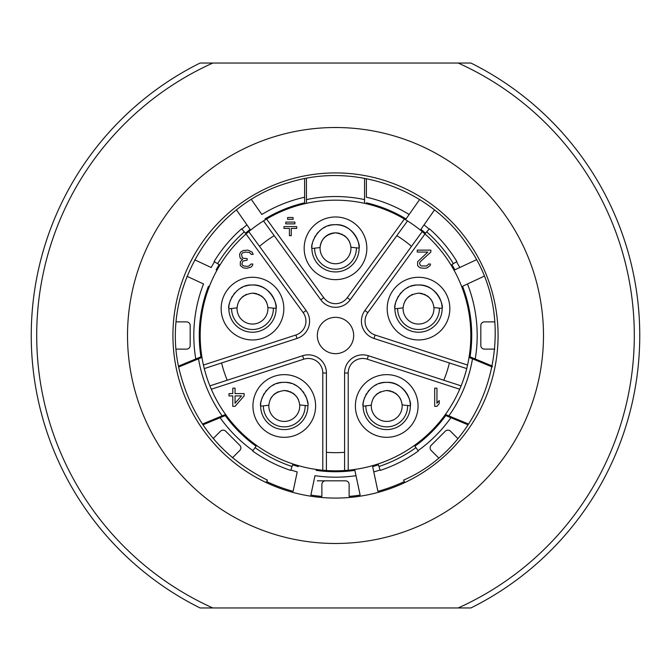 <?xml version="1.0" encoding="UTF-8"?>
<svg xmlns="http://www.w3.org/2000/svg" width="671" height="671" viewBox="0 0 671 671"><rect width="100%" height="100%" fill="white"/><g stroke="black" fill="none" stroke-linecap="round" stroke-linejoin="round"><path stroke-width="1.01" d="M212.833 607.968L458.167 607.968A298.813 298.813 0 0 0 458.167 63.032L212.833 63.032A298.813 298.813 0 0 0 212.833 607.968L200.101 607.968A304.257 304.257 0 0 1 200.101 63.032L212.833 63.032M335.5 543.485A207.985 207.985 0 0 1 127.515 335.5A207.985 207.985 0 0 1 335.5 127.515A207.985 207.985 0 0 1 543.485 335.5A207.985 207.985 0 0 1 335.5 543.485M458.167 63.032L470.899 63.032A304.257 304.257 0 0 1 470.899 607.968L458.167 607.968M316.125 470.354A136.238 136.238 0 0 0 354.875 470.354L356.016 475.689A141.682 141.682 0 0 1 314.984 475.689L310.866 495.097A161.485 161.485 0 0 0 321.879 496.406L321.879 484.454A3.632 3.632 0 0 1 325.51 480.822L317.333 480.822M363.137 404.831A23.611 23.611 0 0 1 363.229 403.648A23.611 23.611 0 0 0 363.137 404.831M363.741 400.562A23.611 23.611 0 0 0 363.414 402.206A23.611 23.611 0 0 1 364.89 396.98A23.611 23.611 0 0 0 364.236 398.775M365.737 395.16A23.611 23.611 0 0 1 366.769 393.357A23.611 23.611 0 0 0 365.737 395.16M367.985 391.612A23.611 23.611 0 0 1 369.385 389.952A23.611 23.611 0 0 0 367.985 391.612M370.979 388.383A23.611 23.611 0 0 1 372.766 386.932A23.611 23.611 0 0 0 370.979 388.383M374.728 385.64A23.611 23.611 0 0 1 376.859 384.525A23.611 23.611 0 0 0 374.728 385.64M379.132 383.619A23.611 23.611 0 0 1 381.522 382.948A23.611 23.611 0 0 0 379.132 383.619M382.21 382.797A23.611 23.611 0 0 1 383.997 382.52A23.611 23.611 0 0 0 382.21 382.797M384.751 382.445A23.611 23.611 0 0 1 386.513 382.369C404.219 381.17 412.002 402.332 410.342 405.77A23.611 23.611 0 0 0 385.028 382.428M335.5 498.075A162.575 162.575 0 0 1 172.925 335.5A162.575 162.575 0 0 1 335.5 172.925A162.575 162.575 0 0 1 498.075 335.5A162.575 162.575 0 0 1 335.5 498.075M404.781 482.575L403.615 480.109C490.694 442.457 523.506 322.097 467.586 245.469C429.985 188.476 353.667 161.677 288.698 182.655C209.679 204.831 158.893 294.108 180.197 373.361C193.173 422.084 222.235 457.664 267.385 480.109L266.219 482.575M266.689 481.585A161.485 161.485 0 0 0 293.093 491.315L297.219 471.914A141.682 141.682 0 0 1 290.895 469.977L290.753 470.413A142.135 142.135 0 0 1 252.657 450.996L252.925 450.635A141.682 141.682 0 0 1 220.105 417.706L202.936 424.818M292.044 466.513A138.033 138.033 0 0 1 255.055 447.658M178.595 366.081L195.773 358.968A141.682 141.682 0 0 1 203.514 283.976L187.024 276.284M194.691 259.82L211.189 267.511A141.682 141.682 0 0 1 214.502 261.782L219.157 264.626A136.238 136.238 0 0 0 216.146 269.817M217.622 263.686A138.033 138.033 0 0 1 244.311 231.881M250.09 229.356L246.962 224.886L250.09 229.356A136.238 136.238 0 0 0 245.494 233.231L241.895 229.138A141.682 141.682 0 0 1 246.962 224.886L236.528 209.981M251.399 199.564L261.841 214.468A141.682 141.682 0 0 1 304.617 197.224L304.617 202.81A136.238 136.238 0 0 0 264.97 218.939M366.383 178.662L366.383 197.224A141.682 141.682 0 0 1 409.159 214.468L406.03 218.939A136.238 136.238 0 0 0 366.383 202.81M420.91 229.356L424.038 224.886A141.682 141.682 0 0 1 429.105 229.138L425.506 233.231A136.238 136.238 0 0 0 420.91 229.356L434.473 209.981M426.689 231.881A138.033 138.033 0 0 1 453.378 263.686M476.301 259.82L454.854 269.817A136.238 136.238 0 0 0 451.843 264.626L456.498 261.782A141.682 141.682 0 0 1 459.811 267.511L454.854 269.817M492.397 366.081L470.052 356.829A136.238 136.238 0 0 0 462.537 286.282L483.976 276.284M415.945 447.658A138.033 138.033 0 0 1 378.956 466.513M404.311 481.585A161.485 161.485 0 0 1 377.907 491.315L372.648 466.571A136.238 136.238 0 0 0 378.394 464.81L380.105 469.977A141.682 141.682 0 0 1 373.781 471.914L372.648 466.571M246.5 233.558A135.324 135.324 0 0 1 248.79 231.604L306.11 310.497A18.167 18.167 0 0 1 297.027 338.452L204.278 368.589L203.439 365.041A135.324 135.324 0 0 1 246.022 233.978L248.79 231.604A135.324 135.324 0 0 1 266.051 219.35M347.586 470.287A135.324 135.324 0 0 1 323.414 470.287M404.949 219.35A135.324 135.324 0 0 1 407.515 220.927L350.195 299.82A18.167 18.167 0 0 1 320.805 299.82L263.485 220.927L266.597 219.031A135.324 135.324 0 0 1 404.403 219.031L407.515 220.927A135.324 135.324 0 0 1 424.5 233.558M325.51 480.822L345.49 480.822A3.632 3.632 0 0 1 349.121 484.454L349.121 496.406A161.485 161.485 0 0 0 360.134 495.097L354.875 470.354M213.244 438.49L220.541 431.193A3.632 3.632 0 0 1 225.682 431.193L239.807 445.318A3.632 3.632 0 0 1 239.807 450.459L232.51 457.756M298.352 466.571A136.238 136.238 0 0 1 292.606 464.81L290.895 469.977M220.105 417.706L225.271 415.567A136.238 136.238 0 0 0 256.096 446.207L252.925 450.635M176.238 321.879L186.546 321.879A3.632 3.632 0 0 1 190.178 325.51L190.178 345.49A3.632 3.632 0 0 1 186.546 349.121L176.221 349.121M208.463 286.282A136.238 136.238 0 0 0 200.948 356.829L195.773 358.968M214.502 261.782L214.116 261.547A142.135 142.135 0 0 1 241.594 228.803L241.895 229.138M304.617 197.224L304.617 178.654M419.601 199.564L406.03 218.939M429.105 229.138L429.406 228.803A142.135 142.135 0 0 1 456.884 261.547L456.498 261.782M494.77 349.121L484.454 349.121A3.632 3.632 0 0 1 480.822 345.49L480.822 325.51A3.632 3.632 0 0 1 484.454 321.879L494.77 321.879M462.537 286.282L467.486 283.976A141.682 141.682 0 0 1 475.227 358.968M438.49 457.756L431.193 450.459A3.632 3.632 0 0 1 431.193 445.318L445.318 431.193A3.632 3.632 0 0 1 450.459 431.193L457.756 438.49M418.075 450.635L414.904 446.207A136.238 136.238 0 0 0 445.729 415.567L450.895 417.706A141.682 141.682 0 0 1 418.075 450.635L418.343 450.996A142.135 142.135 0 0 1 380.247 470.413L380.105 469.977M450.895 417.706L468.064 424.818M363.112 406.19A23.611 23.611 0 0 0 386.932 429.591A23.611 23.611 0 0 0 410.342 405.77L402.13 404.94C401.048 396.511 395.865 391.713 386.588 390.539C377.337 391.864 372.246 396.754 371.306 405.209L363.112 406.19C361.392 402.751 368.815 381.48 386.513 382.369M402.03 403.959A15.441 15.441 0 0 1 386.865 421.422A15.441 15.441 0 0 1 371.306 405.209M407.616 405.796A20.893 20.893 0 0 1 386.907 426.865A20.893 20.893 0 0 1 365.838 406.165M373.042 398.817A15.441 15.441 0 0 1 373.839 397.467M374.041 397.173A15.441 15.441 0 0 1 374.787 396.184M375.861 395.009A15.441 15.441 0 0 1 377.01 393.978M377.194 393.835A15.441 15.441 0 0 1 378.218 393.097M379.467 392.35A15.441 15.441 0 0 1 380.767 391.738M400.948 399.975A15.441 15.441 0 0 0 398.49 395.982M397.4 394.825A15.441 15.441 0 0 0 396.234 393.81M396.091 393.709A15.441 15.441 0 0 0 395.018 392.954M393.751 392.233A15.441 15.441 0 0 0 392.434 391.638M391.05 391.159A15.441 15.441 0 0 0 386.588 390.539M307.729 403.237A23.611 23.611 0 0 0 307.192 400.293M307.159 400.159A23.611 23.611 0 0 0 306.647 398.415M306.504 398.004A23.611 23.611 0 0 0 305.079 394.808M304.022 393.03A23.611 23.611 0 0 0 302.78 391.302M301.346 389.658A23.611 23.611 0 0 0 299.719 388.115M297.907 386.697A23.611 23.611 0 0 0 296.783 385.951M295.911 385.431A23.611 23.611 0 0 0 293.755 384.349M291.474 383.485A23.611 23.611 0 0 0 289.797 383.015M289.075 382.856A23.611 23.611 0 0 0 286.592 382.478M260.692 404.831A23.611 23.611 0 0 1 260.776 403.648M260.969 402.206A23.611 23.611 0 0 1 261.287 400.562M261.782 398.775A23.611 23.611 0 0 1 262.445 396.98M263.284 395.16A23.611 23.611 0 0 1 264.315 393.357M265.531 391.612A23.611 23.611 0 0 1 266.941 389.952M268.534 388.383A23.611 23.611 0 0 1 270.312 386.932M272.275 385.64A23.611 23.611 0 0 1 274.405 384.525M276.687 383.619A23.611 23.611 0 0 1 279.077 382.948M279.757 382.797A23.611 23.611 0 0 1 281.552 382.52M282.575 382.428A23.611 23.611 0 0 1 284.068 382.369C301.774 381.17 309.549 402.332 307.888 405.77L299.677 404.94C298.603 396.511 293.42 391.713 284.135 390.539C274.892 391.864 269.792 396.754 268.853 405.209L260.658 406.19C258.939 402.751 266.362 381.48 284.068 382.369M260.658 406.19A23.611 23.611 0 0 0 284.487 429.591A23.611 23.611 0 0 0 307.888 405.77M299.585 403.959A15.441 15.441 0 0 1 284.412 421.422A15.441 15.441 0 0 1 268.853 405.209M305.162 405.796A20.893 20.893 0 0 1 284.462 426.865A20.893 20.893 0 0 1 263.384 406.165M270.598 398.817A15.441 15.441 0 0 1 271.394 397.467M271.596 397.173A15.441 15.441 0 0 1 272.342 396.184M273.416 395.009A15.441 15.441 0 0 1 274.565 393.978M274.741 393.835A15.441 15.441 0 0 1 275.764 393.097M277.014 392.35A15.441 15.441 0 0 1 278.314 391.738M298.503 399.975A15.441 15.441 0 0 0 296.045 395.982M294.955 394.825A15.441 15.441 0 0 0 293.781 393.81M293.646 393.709A15.441 15.441 0 0 0 292.564 392.954M291.298 392.233A15.441 15.441 0 0 0 289.989 391.638M288.597 391.159A15.441 15.441 0 0 0 284.135 390.539M228.87 308.828A23.611 23.611 0 0 0 252.699 332.229A23.611 23.611 0 0 0 276.1 308.408A23.611 23.611 0 0 0 252.279 284.999C269.985 283.808 277.769 304.97 276.1 308.408L267.888 307.578C266.815 299.149 261.631 294.351 252.346 293.177C243.103 294.502 238.004 299.392 237.064 307.846L228.87 308.828C227.15 305.389 234.573 284.118 252.279 284.999A23.611 23.611 0 0 0 250.795 285.066M228.903 307.461A23.611 23.611 0 0 1 228.987 306.286M229.18 304.835A23.611 23.611 0 0 1 229.507 303.2M229.994 301.413A23.611 23.611 0 0 1 230.656 299.618M231.495 297.798A23.611 23.611 0 0 1 232.527 295.995M233.743 294.25A23.611 23.611 0 0 1 235.152 292.581M236.746 291.021A23.611 23.611 0 0 1 238.524 289.57M240.486 288.278A23.611 23.611 0 0 1 242.617 287.163M244.898 286.257A23.611 23.611 0 0 1 247.289 285.578M247.968 285.435A23.611 23.611 0 0 1 249.763 285.158M267.796 306.597A15.441 15.441 0 0 1 252.623 324.059A15.441 15.441 0 0 1 237.064 307.846M273.374 308.434A20.893 20.893 0 0 1 252.673 329.503A20.893 20.893 0 0 1 231.596 308.803M238.809 301.455A15.441 15.441 0 0 1 239.606 300.105M239.807 299.811A15.441 15.441 0 0 1 240.554 298.821M241.627 297.647A15.441 15.441 0 0 1 242.776 296.616M242.952 296.473A15.441 15.441 0 0 1 243.976 295.735M245.225 294.988A15.441 15.441 0 0 1 246.525 294.376M266.714 302.613A15.441 15.441 0 0 0 264.257 298.62M263.166 297.463A15.441 15.441 0 0 0 261.992 296.448M261.858 296.347A15.441 15.441 0 0 0 260.776 295.592M259.509 294.871A15.441 15.441 0 0 0 258.201 294.275M256.808 293.797A15.441 15.441 0 0 0 252.346 293.177M394.9 308.828A23.611 23.611 0 0 0 418.721 332.229A23.611 23.611 0 0 0 442.13 308.408A23.611 23.611 0 0 0 418.301 284.999C436.007 283.808 443.791 304.97 442.13 308.408L433.919 307.578C432.837 299.149 427.653 294.351 418.377 293.177C409.125 294.502 404.034 299.392 403.095 307.846L394.9 308.828C393.181 305.389 400.604 284.118 418.301 284.999A23.611 23.611 0 0 0 416.817 285.066M394.925 307.461A23.611 23.611 0 0 1 395.018 306.286M395.202 304.835A23.611 23.611 0 0 1 395.529 303.2M396.024 301.413A23.611 23.611 0 0 1 396.678 299.618M397.526 297.798A23.611 23.611 0 0 1 398.557 295.995M399.773 294.25A23.611 23.611 0 0 1 401.174 292.581M402.768 291.021A23.611 23.611 0 0 1 404.554 289.57M406.517 288.278A23.611 23.611 0 0 1 408.647 287.163M410.92 286.257A23.611 23.611 0 0 1 413.311 285.578M413.999 285.435A23.611 23.611 0 0 1 415.785 285.158M433.818 306.597A15.441 15.441 0 0 1 418.654 324.059A15.441 15.441 0 0 1 403.095 307.846M439.404 308.434A20.893 20.893 0 0 1 418.696 329.503A20.893 20.893 0 0 1 397.626 308.803M404.831 301.455A15.441 15.441 0 0 1 405.628 300.105M405.829 299.811A15.441 15.441 0 0 1 406.576 298.821M407.649 297.647A15.441 15.441 0 0 1 408.798 296.616M408.983 296.473A15.441 15.441 0 0 1 410.006 295.735M411.256 294.988A15.441 15.441 0 0 1 412.556 294.376M432.736 302.613A15.441 15.441 0 0 0 430.279 298.62M429.188 297.463A15.441 15.441 0 0 0 428.023 296.448M427.88 296.347A15.441 15.441 0 0 0 426.806 295.592M425.54 294.871A15.441 15.441 0 0 0 424.223 294.275M422.839 293.797A15.441 15.441 0 0 0 418.377 293.177M311.889 248.522A23.611 23.611 0 0 0 335.71 271.923A23.611 23.611 0 0 0 359.111 248.102A23.611 23.611 0 0 0 335.29 224.693C352.996 223.502 360.78 244.655 359.111 248.102L350.908 247.272C349.826 238.842 344.642 234.045 335.366 232.871C326.114 234.196 321.023 239.086 320.075 247.54L311.889 248.522C310.161 245.083 317.584 223.812 335.29 224.693A23.611 23.611 0 0 0 333.806 224.76M311.914 247.154A23.611 23.611 0 0 1 311.998 245.98M312.191 244.529A23.611 23.611 0 0 1 312.518 242.894M313.013 241.107A23.611 23.611 0 0 1 313.667 239.312M314.514 237.492A23.611 23.611 0 0 1 315.538 235.689M316.754 233.944A23.611 23.611 0 0 1 318.163 232.275M319.757 230.707A23.611 23.611 0 0 1 321.535 229.264M323.497 227.972A23.611 23.611 0 0 1 325.636 226.857M327.909 225.951A23.611 23.611 0 0 1 330.3 225.271M330.988 225.129A23.611 23.611 0 0 1 332.774 224.852M350.807 246.282A15.441 15.441 0 0 1 335.634 263.745A15.441 15.441 0 0 1 320.075 247.54A15.441 15.441 0 0 1 339.82 233.483M356.385 248.127A20.893 20.893 0 0 1 335.685 269.197A20.893 20.893 0 0 1 314.615 248.496M349.725 242.306A15.441 15.441 0 0 0 347.268 238.314M346.177 237.157A15.441 15.441 0 0 0 345.011 236.142M344.869 236.041A15.441 15.441 0 0 0 343.787 235.286M342.529 234.556A15.441 15.441 0 0 0 341.212 233.961M364.563 178.318L364.563 203.33M422.21 231.604L424.978 233.978A135.324 135.324 0 0 1 467.561 365.041L466.722 368.589L373.973 338.452A18.167 18.167 0 0 1 364.89 310.497L422.21 231.604A135.324 135.324 0 0 0 407.515 220.927M461.111 385.859L459.702 389.23A135.324 135.324 0 0 1 348.215 470.228L344.584 470.522L344.584 373.001A18.167 18.167 0 0 1 368.362 355.731L461.111 385.859A135.324 135.324 0 0 0 467.427 365.661A135.324 135.324 0 0 1 459.954 388.643A135.324 135.324 0 0 0 461.111 385.859M469.046 357.391L492.22 366.987M468.584 424.047L445.41 414.452M326.416 470.522L322.785 470.228A135.324 135.324 0 0 1 211.298 389.23L209.889 385.859L302.638 355.731A18.167 18.167 0 0 1 326.416 373.001L326.416 470.522A135.324 135.324 0 0 0 344.584 470.522A135.324 135.324 0 0 1 326.416 470.522M225.59 414.452L202.416 424.047M178.771 366.995L201.954 357.391M211.046 388.643A135.324 135.324 0 0 1 203.573 365.661A135.324 135.324 0 0 0 211.046 388.643M306.437 203.33L306.437 178.31M335.5 279.639A31.336 31.336 0 0 0 366.836 248.312A31.336 31.336 0 0 0 335.5 216.976A31.336 31.336 0 0 0 304.164 248.312A31.336 31.336 0 0 0 335.5 279.639M418.511 339.954A31.336 31.336 0 0 0 449.847 308.618A31.336 31.336 0 0 0 418.511 277.282A31.336 31.336 0 0 0 387.175 308.618A31.336 31.336 0 0 0 418.511 339.954M386.722 437.316A31.336 31.336 0 0 0 418.058 405.98A31.336 31.336 0 0 0 386.722 374.644A31.336 31.336 0 0 0 355.387 405.98A31.336 31.336 0 0 0 386.722 437.316M284.278 437.316A31.336 31.336 0 0 0 315.613 405.98A31.336 31.336 0 0 0 284.278 374.644A31.336 31.336 0 0 0 252.942 405.98A31.336 31.336 0 0 0 284.278 437.316M252.489 339.954A31.336 31.336 0 0 0 283.825 308.618A31.336 31.336 0 0 0 252.489 277.282A31.336 31.336 0 0 0 221.153 308.618A31.336 31.336 0 0 0 252.489 339.954M335.5 353.667A18.167 18.167 0 0 1 317.333 335.5A18.167 18.167 0 0 1 335.5 317.333A18.167 18.167 0 0 1 353.667 335.5A18.167 18.167 0 0 1 335.5 353.667M240.721 252.061L239.589 254.376L239.966 257.471L240.721 258.629L242.617 259.4L240.344 261.724L240.344 265.582L243.372 267.905L246.777 268.291L250.946 267.133L252.455 265.582L252.833 264.038L250.946 264.038L249.05 265.968L247.163 266.362L243.749 265.968L242.617 265.196L241.862 264.038L242.617 261.724L243.372 260.944L247.163 260.172L247.163 258.629L243.372 258.243L242.239 257.471L241.485 254.376L242.617 252.833L245.267 252.061L249.427 252.447L251.323 254.376L253.21 254.376L252.078 252.061L247.918 250.124L243.372 250.509L240.721 252.061M235.051 406.341L244.135 395.907L244.135 393.592L235.051 393.592L235.051 388.182L232.778 388.182L232.778 393.592L228.996 393.592L228.996 395.907L232.778 395.907L232.778 406.341L235.051 406.341M241.485 395.907L235.051 403.254L235.051 395.907L241.485 395.907M434.682 388.182L434.682 406.341L436.947 406.341L439.22 403.64L439.22 400.545L436.947 403.254L436.947 388.182L434.682 388.182M430.866 252.061L430.866 250.124L417.245 250.124L417.245 252.061L427.838 252.061L417.622 261.724L417.622 265.582L419.132 267.133L420.65 267.905L424.433 268.291L427.083 267.905L430.111 265.582L430.488 264.038L428.593 264.038L426.706 265.968L421.405 265.968L420.272 265.196L419.509 263.267L420.272 261.724L430.866 252.061M294.879 223.879L294.879 222.067L285.796 222.067L285.796 223.879L294.879 223.879M293.059 219.342L293.059 217.521L287.616 217.521L287.616 219.342L293.059 219.342M296.691 228.425L296.691 226.605L283.976 226.605L283.976 228.425L289.427 228.425L289.427 235.689L291.248 235.689L291.248 228.425L296.691 228.425M248.79 231.604A135.324 135.324 0 0 1 263.485 220.927M222.143 415.877A138.964 138.964 0 0 1 198.507 358.817M306.437 199.614A138.964 138.964 0 0 1 364.563 199.614M404.403 219.031L347.259 297.689A14.536 14.536 0 0 1 323.741 297.689L266.597 219.031M323.741 297.689L320.805 299.82M347.259 297.689L350.195 299.82M411.508 246.341A117.165 117.165 0 0 0 396.813 235.664M467.561 365.041L375.097 334.997A14.536 14.536 0 0 1 367.834 312.636L424.978 233.978M367.834 312.636L364.89 310.497M375.097 334.997L373.973 338.452M443.783 380.231A117.165 117.165 0 0 0 449.402 362.961M348.215 470.228L348.215 373.001A14.536 14.536 0 0 1 367.238 359.178L459.702 389.23M367.238 359.178L368.362 355.731M348.215 373.001L344.584 373.001M326.416 452.313A117.165 117.165 0 0 0 344.584 452.313M211.298 389.23L303.762 359.178A14.536 14.536 0 0 1 322.785 373.001L322.785 470.228M322.785 373.001L326.416 373.001M303.762 359.178L302.638 355.731M221.598 362.961A117.165 117.165 0 0 0 227.217 380.231M246.022 233.978L303.166 312.636A14.536 14.536 0 0 1 295.903 334.997L203.439 365.041M295.903 334.997L297.027 338.452M303.166 312.636L306.11 310.497M274.187 235.664A117.165 117.165 0 0 0 259.492 246.341M472.493 358.817A138.964 138.964 0 0 1 448.857 415.877"/></g></svg>
